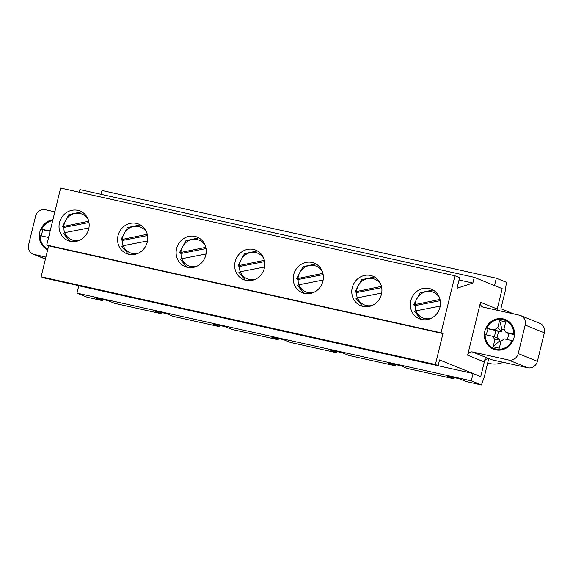 <?xml version="1.0" encoding="UTF-8"?>
<svg xmlns="http://www.w3.org/2000/svg" width="573" height="573" viewBox="0 0 573 573"><rect width="100%" height="100%" fill="white"/><g stroke="black" fill="none" stroke-linecap="round" stroke-linejoin="round"><path stroke-width="0.86" d="M433.03 290.002L420.145 292.739L413.656 304.843L440.007 299.407M413.77 304.958L415.275 305.574L440.257 300.675M440.222 306.082L415.991 310.831L414.659 311.504M415.776 310.874A15.951 14.927 112 0 1 415.275 305.574M81.746 211.852L68.86 214.589L62.371 226.693L88.722 221.257M62.486 226.815L63.99 227.424L88.973 222.525M88.937 227.932L64.706 232.681L63.374 233.354M64.491 232.724A15.951 14.927 112 0 1 63.99 227.424M120.924 239.722L147.268 234.285M121.032 239.836L122.536 240.445L147.519 235.546M147.49 240.954L123.252 245.71L121.92 246.376M123.037 245.753A15.951 14.927 112 0 1 122.536 240.445M198.838 237.902L185.953 240.639L179.471 252.743L205.814 247.307M179.578 252.865L181.089 253.474L206.072 248.575M206.036 253.982L181.799 258.731L180.466 259.404M181.591 258.774A15.951 14.927 112 0 1 181.089 253.474M257.384 250.931L244.499 253.66L238.017 265.772L264.361 260.335M238.124 265.886L239.636 266.495L264.619 261.596M264.583 267.004L240.345 271.752L239.013 272.426M240.137 271.803A15.951 14.927 112 0 1 239.636 266.495M315.938 263.952L303.053 266.689L296.563 278.793L322.907 273.357M296.678 278.908L298.182 279.524L323.165 274.625M323.129 280.032L298.898 284.781L297.566 285.454M298.683 284.824A15.951 14.927 112 0 1 298.182 279.524M374.484 276.974L361.599 279.71L355.11 291.822L381.46 286.378M355.224 291.936L356.728 292.545L381.711 287.646M381.675 293.054L357.445 297.802L356.112 298.476M357.23 297.853A15.951 14.927 112 0 1 356.728 292.545M512.119 340.613L504.376 338.894L501.024 341.128L499.298 348.198L493.145 346.83L494.871 339.76L492.887 336.337L485.152 334.611A15.113 14.146 112 0 0 495.853 349.014A15.113 14.146 112 0 0 512.119 340.613L513.179 340.899M486.577 334.933A15.951 14.927 112 0 1 488.146 328.809L495.889 330.535L494.356 336.831M486.226 328.035L488.146 328.809M508.845 333.758L505.966 332.369L514.769 334.381M500.845 341.852L498.968 341.436L493.145 346.83M497.035 337.741L498.567 331.473L501.354 331.667L497.837 327.577L499.563 320.508L505.708 321.876L503.982 328.945L505.966 332.369M501.354 331.667L501.948 329.224L499.563 320.508M498.567 331.473L492.837 329.454L494.47 329.812L497.837 327.577M500.866 331.989L494.47 329.812M496.261 337.483L499.563 338.994L494.871 339.76M507.434 339.567L508.931 333.436L514.475 334.668M507.606 332.734L508.931 333.436M495.889 330.535L486.742 328.1A15.113 14.146 112 0 1 503.001 319.698A15.113 14.146 112 0 1 513.709 334.095M492.887 336.337L496.297 337.49M498.968 341.436L499.563 338.994M501.948 329.224L504.469 329.783M48.168 247.837L48.605 245.831M48.397 238.253L47.867 237.329L40.124 235.61A15.113 14.146 112 0 0 47.888 248.983M41.55 235.926A15.951 14.927 112 0 1 43.118 229.809L50.073 231.356M41.206 229.035L43.118 229.809M50.102 231.256L47.817 230.446L49.45 230.812L50.352 230.21M50.152 231.048L49.45 230.812M50.102 231.263L41.714 229.1A15.113 14.146 112 0 1 52.702 220.584M47.867 237.329L48.562 237.573M520.649 315.573A8.394 7.857 112 0 1 525.183 325.063L518.236 353.562L537.402 361.319L544.35 332.82A8.394 7.857 112 0 0 539.816 323.33L520.649 315.573A8.394 7.857 112 0 0 519.489 315.207L483.376 307.171A4.197 3.932 112 0 1 480.525 302.25L467.625 355.181L484.321 361.943L480.747 376.604L439.541 359.923L438.152 365.624L43.842 277.905L41.106 276.795L48.648 245.853L46.735 245.072L60.631 188.066L454.941 275.785L459.596 277.676L457.018 288.262L472.875 283.048L459.037 279.968M488.733 358.655L484.235 377.12L481.427 384.934L466.057 381.511L459.217 378.746L446.919 376.01L453.766 378.782L407.51 368.489L400.67 365.717L388.372 362.981L395.22 365.753L348.964 355.461L342.117 352.696L329.826 349.96L336.673 352.732L290.418 342.439L283.571 339.667L271.28 336.931L278.12 339.703L231.872 329.418L225.024 326.646L212.733 323.91L219.574 326.682L173.318 316.389L166.478 313.617L154.18 310.881L161.027 313.653L114.772 303.368L107.932 300.596L95.634 297.86L102.481 300.632L87.11 297.215L76.983 293.111L78.773 285.784L78.186 285.547M472.875 283.048L474.265 277.346L79.948 189.627L79.318 192.227M474.265 277.346L502.192 288.649L497.228 309.012L480.525 302.25M363.067 306.433A15.951 14.927 112 0 1 360.854 305.746A15.951 14.927 112 0 1 353.004 285.361A15.951 14.927 112 0 1 372.822 276.179A15.951 14.927 112 0 1 381.102 295.396A15.951 14.927 112 0 1 363.067 306.433M304.521 293.412A15.951 14.927 112 0 1 302.308 292.717A15.951 14.927 112 0 1 294.45 272.333A15.951 14.927 112 0 1 314.276 263.15A15.951 14.927 112 0 1 322.556 282.374A15.951 14.927 112 0 1 304.521 293.412M245.975 280.383A15.951 14.927 112 0 1 243.761 279.696A15.951 14.927 112 0 1 235.904 259.311A15.951 14.927 112 0 1 255.73 250.129A15.951 14.927 112 0 1 264.01 269.346A15.951 14.927 112 0 1 245.975 280.383M187.428 267.362A15.951 14.927 112 0 1 185.215 266.667A15.951 14.927 112 0 1 177.358 246.283A15.951 14.927 112 0 1 197.184 237.1A15.951 14.927 112 0 1 205.456 256.324A15.951 14.927 112 0 1 187.428 267.362M128.875 254.333A15.951 14.927 112 0 1 126.662 253.646A15.951 14.927 112 0 1 118.812 233.261A15.951 14.927 112 0 1 138.637 224.079A15.951 14.927 112 0 1 146.91 243.303A15.951 14.927 112 0 1 128.875 254.333M421.613 319.455A15.951 14.927 112 0 1 419.4 318.767A15.951 14.927 112 0 1 411.55 298.383A15.951 14.927 112 0 1 431.376 289.2A15.951 14.927 112 0 1 439.649 308.424A15.951 14.927 112 0 1 421.613 319.455M70.329 241.312A15.951 14.927 112 0 1 68.115 240.624A15.951 14.927 112 0 1 60.265 220.233A15.951 14.927 112 0 1 80.084 211.05A15.951 14.927 112 0 1 88.364 230.274A15.951 14.927 112 0 1 70.329 241.312M438.152 365.624L435.416 364.514L442.958 333.572L441.045 332.798L46.735 245.072M441.045 332.798L454.941 275.785M442.958 333.572L48.648 245.853M435.416 364.514L41.106 276.795M45.446 258.996L34.351 254.505A8.394 7.857 112 0 1 33.184 254.14A8.394 7.857 112 0 1 28.65 244.65L35.598 216.143A8.394 7.857 112 0 1 45.267 209.711L54.836 211.838M518.236 353.562A8.394 7.857 112 0 1 508.566 360.002L472.46 351.965L489.156 358.727A4.197 3.932 112 0 0 484.321 361.943M537.402 361.319A8.394 7.857 112 0 1 527.733 367.759L491.62 359.722L489.156 358.727M497.106 310.229A4.197 3.932 112 0 1 497.228 309.012M467.625 355.181A4.197 3.932 112 0 1 472.46 351.965M495.659 349.831A15.951 14.927 112 0 1 493.446 349.143A15.951 14.927 112 0 1 485.589 328.752A15.951 14.927 112 0 1 505.415 319.569A15.951 14.927 112 0 1 513.695 338.793A15.951 14.927 112 0 1 495.659 349.831M47.681 249.814A15.951 14.927 112 0 1 39.573 233.218A15.951 14.927 112 0 1 52.917 219.71M34.351 254.505L45.912 257.076M496.941 310.194L502.192 288.649L494.52 285.547L496.311 278.22L506.439 282.317L505.279 290.798L500.909 308.711L513.859 313.954M481.427 384.934L471.293 380.83L473.083 373.503L480.747 376.604L485.467 357.237M101.063 194.326L101.994 190.501L496.311 278.22M503.201 362.301A24.345 22.791 112 0 1 487.687 362.938M471.293 380.83L76.983 293.111M161.443 312.5L161.027 313.653M454.181 377.621L453.766 378.782M102.896 299.471L102.481 300.632M395.635 364.6L395.22 365.753M337.089 351.571L336.673 352.732M278.535 338.55L278.12 339.703M219.989 325.521L219.574 326.682M78.773 285.784L473.083 373.503M431.204 318.273A13.852 12.964 112 0 1 415.991 310.831M415.103 304.292A13.852 12.964 112 0 1 425.445 291.8A13.852 12.964 112 0 1 439.505 297.767M79.919 240.13A13.852 12.964 112 0 1 64.706 232.681M63.818 226.142A13.852 12.964 112 0 1 74.161 213.65A13.852 12.964 112 0 1 88.221 219.617M138.465 253.151A13.852 12.964 112 0 1 123.252 245.71M122.364 239.163A13.852 12.964 112 0 1 132.707 226.672A13.852 12.964 112 0 1 146.767 232.638M197.012 266.18A13.852 12.964 112 0 1 181.799 258.731M180.91 252.192A13.852 12.964 112 0 1 191.253 239.7A13.852 12.964 112 0 1 205.32 245.667M255.558 279.201A13.852 12.964 112 0 1 240.345 271.752M239.457 265.213A13.852 12.964 112 0 1 249.799 252.722A13.852 12.964 112 0 1 263.867 258.688M314.111 292.23A13.852 12.964 112 0 1 298.898 284.781M298.01 278.242A13.852 12.964 112 0 1 308.346 265.75A13.852 12.964 112 0 1 322.413 271.717M372.658 305.251A13.852 12.964 112 0 1 357.445 297.802M356.556 291.263A13.852 12.964 112 0 1 366.899 278.772A13.852 12.964 112 0 1 380.959 284.738M493.582 349.193A15.951 14.927 112 0 1 484.636 334.546M486.241 328.007A15.951 14.927 112 0 1 505.551 319.627M39.566 235.517L41.607 244.005L47.688 249.792A15.951 14.927 112 0 1 39.616 235.546M41.213 228.999A15.951 14.927 112 0 1 52.874 219.874M544.35 332.82L525.183 325.063M508.566 360.002L527.733 367.759M414.551 311.418L421.148 319.347M63.266 233.268L69.863 241.197M140.292 224.881L127.407 227.61L120.917 239.722M121.813 246.29L128.416 254.226M180.359 259.318L186.963 267.247M238.905 272.34L245.509 280.269M297.451 285.368L304.055 293.297M356.005 298.39L362.602 306.319M505.687 319.684C497.357 317.156 490.853 319.935 486.183 328.007M484.593 334.525C484.665 341.558 487.709 346.472 493.718 349.251M52.881 219.853L45.99 222.926L41.156 229.007M45.417 259.096L33.184 254.14"/></g></svg>
